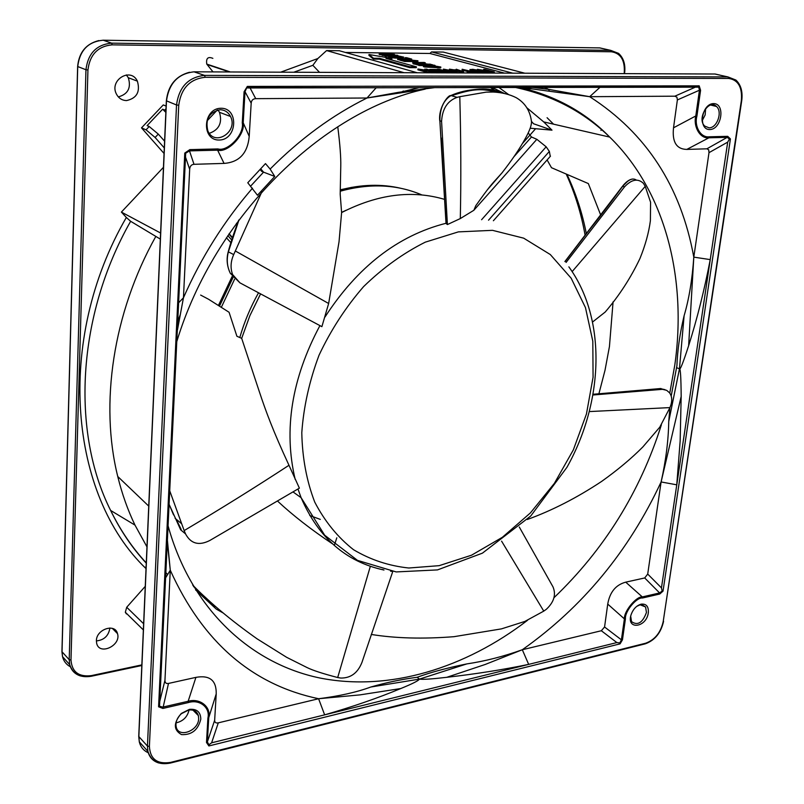 <?xml version="1.0" encoding="UTF-8"?>
<svg xmlns="http://www.w3.org/2000/svg" width="804" height="804" viewBox="0 0 804 804"><rect width="100%" height="100%" fill="white"/><g stroke="black" fill="none" stroke-linecap="round" stroke-linejoin="round"><path stroke-width="1.21" d="M600.789 215.281L588.337 183.573L551.484 167.704L547.122 159.946M488.541 220.185L549.353 151.423L550.268 156.388M549.353 151.423L546.167 146.8L481.596 219.713M473.857 210.246L536.841 139.313L546.167 146.8M536.841 139.313L531.474 136.992L514.138 156.499M528.218 132.962L531.474 136.992M526.982 107.887L543.715 121.906L551.986 130.158L530.208 128.218M504.219 93.385L492.349 87.525M223.09 612.949L216.246 609.07L195.593 589.905M613.07 301.872L609.442 346.544L605.01 370.272L598.9 393.799M340.203 191.221C369.78 183.071 397.015 184.317 421.909 194.94M341.579 212.367L346.243 210.206M239.793 337.529C244.265 322.012 250.516 307.098 258.526 292.787M234.587 279.189L221.452 307.078M145.253 586.357L126.71 607.271L125.323 612.246L126.439 613.954M146.026 568.609C69.697 495.696 54.652 341.107 126.339 217.472L121.394 212.085L163.453 167.322M166.116 106.058L163.262 104.932L141.504 127.876L164.056 153.463M217.17 110.138L207.12 120.841M212.869 58.36C207.985 56.35 205.945 58.25 206.759 64.079L213.01 71.898M417.296 72.762L339.328 50.732L326.595 50.572L317.851 58.531L312.856 65.315L319.51 72.34M524.841 73.214L443.265 52.069L431.557 51.918L429.879 53.476L345.398 52.451M126.55 100.58C136.801 98.269 140.409 91.797 137.383 81.154C130.831 66.873 109.083 80.018 116.379 93.978C118.6 98.229 121.997 100.43 126.55 100.58M96.39 640.758L96.681 643.431C99.495 655.863 121.434 645.401 117.495 633.612C115.133 622.979 96.249 629.271 96.39 640.758M709.027 127.826L704.726 126.077C696.555 118.781 708.837 98.389 716.505 106.49C722.806 111.816 717.047 128.188 709.027 127.826M702.234 120.62L705.158 114.932L705.631 108.61M709.831 129.544C697.771 129.987 701.53 103.605 713.59 103.605C725.59 103.414 721.751 129.444 709.831 129.544M206.497 742.454L208.869 745.951L208.96 744.755L207.342 741.951L206.497 742.454L207.904 718.143C210.407 707.942 199.985 698.907 188.327 702.575L162.87 708.445L158.579 706.786L159.433 706.153L159.614 704.465L185.684 153.222L189.493 150.881L189.814 149.624L184.769 153.072L185.684 153.222M249.21 136.389L243.21 122.751C245.501 134.821 227.542 153.222 217.603 150.167L189.493 150.881L193.995 164.307L224.065 163.403C239.26 162.267 247.642 153.262 249.21 136.389L251.18 103.183L245.009 91.686L247.32 86.41L244.074 91.787L242.275 122.861C244.547 134.549 227.472 152.016 217.934 148.931L189.814 149.624M700.585 90.299L699.209 85.857L698.646 86.822L699.44 90.219L700.585 90.299L696.927 116.027C694.023 126.318 700.726 138.057 709.369 136.791L727.7 136.338L730.424 138.911L663.029 591.131L662.154 590.97L659.612 592.95L659.752 594.025L663.029 591.131M607.734 604.085L624.386 618.879C623.844 611.13 636.507 596.166 642.316 596.92L625.723 582.156C615.794 584.84 609.794 592.146 607.734 604.085L604.568 626.999L621.412 639.833L619.824 642.929L620.075 643.863L622.457 639.823L625.432 618.869C624.678 611.291 636.718 597.091 642.466 598.005L659.752 594.025M220.999 108.249C239.059 107.997 237.22 139.836 219.291 140.037C201.181 140.66 202.789 108.289 220.999 108.249M648.315 612.789C646.456 627.854 625.994 630.236 631.11 614.648C633.19 609 636.557 605.502 641.21 604.146C646.386 603.663 648.758 606.548 648.315 612.789M200.819 719.057C198.176 729.901 191.754 735.087 181.543 734.615C173.403 730.002 173.312 722.957 181.282 713.48L189.402 709.369C196.759 708.696 200.568 711.932 200.819 719.057M619.824 642.929L616.869 642.577L528.67 664.385C502.842 669.732 475.536 674.033 446.753 677.31C431.869 679.048 422.763 679.651 419.437 679.119C418.683 680.626 412.472 683.762 400.794 688.536C378.232 697.922 352.845 706.696 324.645 714.856L528.67 664.385L522.309 649.743L601.332 630.738L604.568 626.999M208.96 744.755L211.613 742.816L324.645 714.856L318.595 698.726L360.031 694.877L400.794 688.536M216.216 693.902C216.507 680.405 209.743 674.898 195.915 677.37L188.156 701.269C200.307 697.782 211.271 707.289 208.749 717.66L216.216 693.902L214.658 720.253C214.638 722.464 215.844 723.329 218.296 722.846L318.605 698.726C339.308 696.113 356.695 692.224 370.785 687.028L419.437 679.119L417.186 677.269C401.709 679.3 386.242 682.556 370.785 687.028M167.413 540.389L170.277 570.217L164.951 680.305C164.941 682.807 166.116 683.852 168.488 683.44L162.87 708.445M168.488 683.44L195.915 677.37M188.327 702.575L188.156 701.269L162.699 707.118L159.433 706.153M242.275 122.861L243.21 122.751L245.009 91.686L244.074 91.787M247.27 87.576L380.503 87.726M698.646 86.822L376.151 87.787L367.006 98.008L255.732 98.661C252.989 98.812 251.471 100.319 251.18 103.183M677.37 99.937L673.521 127.806C672.033 141.986 676.465 149.192 686.817 149.413L708.887 137.806C700.143 138.961 693.068 126.62 695.792 115.957L699.44 90.219L677.37 99.937L676.938 97.194L674.868 96.189L589.664 96.691L548.489 89.344L532.821 87.455M671.189 396.05L676.918 365.77C677.44 350.363 679.842 333.69 684.103 315.751C689.048 298.957 692.274 279.43 693.802 257.159L708.997 152.659L708.696 149.815L706.897 148.81L727.228 137.343L727.7 136.338M706.897 148.81L686.817 149.413M709.369 136.791L708.887 137.806L727.228 137.343L729.419 139.082L727.7 142.127L661.451 587.875L662.154 590.97M729.419 139.082L730.424 138.911M625.723 582.156L644.707 577.955L647.712 574.066L661.109 481.938C665.873 460.632 668.415 440.512 668.737 421.577L669.883 407.779M625.432 618.869L624.386 618.879L621.412 639.833L622.457 639.823M318.535 698.716C252.084 684.757 202.668 641.924 170.277 570.227L165.634 577.825M178.699 302.686L183.453 297.781L189.674 169.292C189.945 166.187 191.382 164.529 193.995 164.307M247.773 182.759L257.461 195.231L274.767 176.448L270.124 169.071L265.481 163.604L247.773 182.759M595.945 87.334L599.925 87.375L589.674 96.691L521.515 87.475M589.724 96.721C646.285 133.072 680.978 186.538 693.802 257.139L710.244 259.602C704.334 290.164 697.128 318.866 688.636 345.7C683.119 362.735 680.053 370.463 679.45 368.865C680.425 368.041 681.008 377.217 681.179 396.402L680.154 440.964L676.767 484.822L661.109 481.958L681.179 396.402M520.359 87.475L530.449 88.842M270.124 169.071C300.163 138.811 332.454 115.113 367.006 98.008L425.226 89.113C322.354 111.022 214.427 217.201 176.87 341.338M177.403 330.082L183.453 297.802L177.393 330.283M446.753 677.31L485.184 664.476L522.288 649.743C503.575 656.466 485.083 661.189 466.802 663.913C446.984 667.933 430.452 672.385 417.186 677.269M676.777 367.719L679.45 368.865L684.103 315.751M274.767 176.448L263.551 172.146L250.667 186.096M260.687 168.79L263.551 172.146L261.642 171.342L260.054 169.483M160.599 233.019L121.394 212.085M209.311 133.333C219.13 129.776 222.507 122.771 219.462 112.299L217.995 109.947M176.066 722.866C183.061 721.288 187.392 716.997 189.071 709.992M220.065 109.746C224.748 109.877 228.225 112.128 230.507 116.49C238.557 131.735 214.527 147.112 207.844 130.841C205.12 119.263 209.201 112.228 220.065 109.746M118.329 96.902C128.017 94.199 131.343 87.797 128.298 77.717L126.339 74.933M198.668 718.665C198.588 730.926 178.448 738.434 176.207 726.906C175.352 722.203 177.061 717.811 181.332 713.721L188.538 710.073C193.653 709.409 196.93 711.259 198.377 715.62L198.668 718.665M96.39 640.919C104.028 640.105 108.51 635.914 109.846 628.346L109.846 628.004M636.788 606.316L640.135 604.809L645.592 606.97L646.446 612.477C642.597 622.839 637.622 625.884 631.532 621.623L630.698 616.296M402.221 91.746L403.387 91.003M326.595 50.572L404.07 72.702M429.879 53.476L504.5 73.124M391.9 58.441L385.95 58.38L416.412 66.832L416.331 67.687L409.809 67.647L379.448 59.144L373.438 59.094L368.915 55.335L368.986 54.521L391.9 58.441L391.829 59.265L389.046 59.245M435.075 65.436L432.371 65.596L440.813 67.003L424.824 66.169L424.753 67.013L423.406 66.642L423.487 65.797L434.07 65.164L435.075 65.436L434.884 66.28M424.753 67.013L440.733 67.837L440.813 67.003M426.944 65.596L419.407 65.536L418.402 65.265L418.482 64.42L431.728 64.521L432.683 65.245M418.442 64.903L413.115 63.807L412.834 62.571L424.09 62.451L425.246 62.762L425.165 63.586L423.095 63.737M405.578 59.456L417.929 60.772L417.849 61.596L404.693 61.476L399.608 60.079L399.688 59.255L405.598 60.431L409.246 60.461L405.578 59.456L406.05 60.431M411.688 59.074L397.719 58.712L409.176 58.823L404.965 57.677L406.633 57.697L411.688 59.074L411.618 59.888L408.683 59.868M405.538 59.838L403.357 59.818M399.638 59.777L397.648 59.536L397.719 58.712M405.98 58.792L404.894 58.501L404.965 57.677M403.156 57.255L390.211 56.642L390.141 57.466L395.297 58.069L403.085 58.079L403.708 57.114L403.085 58.079M390.141 57.466L388.623 56.973L388.704 56.009L390.111 55.808L398.442 55.968L403.708 57.114M385.809 55.436L394.161 55.094L383.066 54.682L390.875 54.2L379.267 53.637L394.462 54.381L385.036 54.561L397.749 55.275L385.809 55.436L385.739 56.25L388.684 56.21M385.739 56.25L384.915 56.029L384.985 55.205M383.066 54.682L383.005 55.496L384.955 55.566M383.005 55.496L381.91 55.195L381.98 54.381M380.081 53.858L380.011 54.672L381.95 54.732M380.011 54.672L379.197 54.451L379.267 53.637M477.435 69.325L484.571 70.461L483.566 70.199L483.656 69.365L484.812 69.375L494.299 71.878L494.219 72.722L485.586 72.26L483.345 71.506L483.807 70.561L477.385 69.817M482.913 71.244L483.355 71.667L482.199 71.827L475.455 71.204L470.038 69.646L472.752 69.305L483.355 71.335M482.199 71.827L482.109 72.661L482.892 72.621L483.355 71.667M482.109 72.661L475.867 72.139M473.184 71.516L469.948 70.491L470.018 69.445M475.817 72.641L468.29 72.601L467.285 72.33L467.375 71.486L462.069 70.079L462.149 69.245L471.727 71.506L474.893 71.526L475.898 71.797L475.817 72.641M456.21 69.204L463.606 71.737L463.526 72.581L449.376 70.008L449.456 69.164L453.828 69.827L457.798 69.847L456.21 69.204L456.149 69.837M457.205 71.707L449.567 71.667L451.798 71.405L443.456 69.134L457.205 71.707L457.124 72.561L452.069 72.531M449.647 72.521L448.491 72.249L448.572 71.395L443.376 69.978L443.456 69.134M447.959 71.656L438.642 69.104L447.959 71.656L447.878 72.521L446.662 72.511L443.104 71.536M442.702 71.586L441.888 71.636L441.808 72.491L442.622 72.44L443.115 71.476L442.622 72.44M441.808 72.491L435.346 71.938M435.376 71.596L420.542 69.375L427.185 71.566L417.949 68.983L432.954 71.265L426.11 69.033L435.376 71.596L435.296 72.46L428.411 71.586M428.421 71.566L428.341 72.43L427.105 72.42L417.879 69.837L417.949 68.983M431.557 51.918L512.761 73.164M553.564 124.168L547.082 117.726M126.339 217.472L130.64 221.291L160.338 239.12M167.614 574.589L165.875 572.599M146.971 546.891L134.992 525.112C127.746 510.017 121.997 493.817 117.756 476.501C99.666 403.94 112.912 313.248 155.644 236.748M601.432 129.203L600.97 130.439M416.412 66.832L409.879 66.792L409.809 67.647M409.879 66.792L379.518 58.32L379.448 59.144M379.518 58.32L373.508 58.26L373.438 59.094M373.508 58.26L368.986 54.521M446.501 72.883L451.335 72.33L453.446 72.913M424.824 66.169L423.487 65.797M431.416 65.637L425.296 65.988L434.441 66.461L431.416 65.637L431.356 66.3M432.723 64.802L419.477 64.702L419.407 65.536M419.477 64.702L418.482 64.42M425.246 62.762L420.683 63.074L430.351 64.511M430.391 64.159L417.155 64.059L417.075 64.893M417.155 64.059L413.186 62.963L413.115 63.807M413.186 62.963L412.643 62.742M421.809 63.828L414.221 62.802L417.577 63.797L421.809 63.828M416.703 63.556L418.582 63.797L418.663 62.963M415.98 62.682L415.929 63.345M416.995 62.732L416.924 63.566M417.889 62.833L417.809 63.667M417.929 60.772L404.764 60.652L404.693 61.476M404.764 60.652L399.688 59.255M398.563 58.943L398.493 59.767M391.186 56.843L391.116 57.657M390.211 56.642L389.106 56.34L389.035 57.164M389.106 56.34L388.623 56.973M402.322 57.325L402.251 58.139M401.075 57.345L401.005 58.159M396.895 57.305L396.824 58.119M395.367 57.245L395.297 58.069M393.97 57.164L393.9 57.978M392.292 56.994L392.221 57.818M390.784 56.36L401.899 56.913L397.608 56.109L390.784 56.36M396.362 56.059L396.292 56.873L399.477 57.104M396.292 56.873L392.865 56.833M392.191 56.009L392.131 56.712M397.608 56.109L397.538 56.923M398.714 56.19L398.643 57.004M399.688 56.31L399.618 57.114M400.513 56.461L400.462 57.114M397.749 55.275L397.699 55.928M394.462 54.381L394.412 54.903M484.571 70.461L487.877 70.481L483.656 69.365M494.299 71.878L489.636 71.857L489.546 72.702M489.636 71.857L488.45 71.797L488.37 72.641M488.45 71.797L487.063 71.636L486.973 72.471M487.063 71.636L485.666 71.415L485.586 72.26M485.666 71.415L484.862 71.254L484.782 72.099M484.862 71.254L484.058 71.043L483.968 71.878M484.058 71.043L483.566 71.717M489.083 70.802L485.003 70.832L492.118 71.606L489.083 70.802L489.003 71.586M482.973 71.777L482.892 72.621M480.621 71.817L480.541 72.661M479.435 71.757L479.355 72.601M478.249 71.646L478.159 72.491M476.651 71.425L476.571 72.27M474.249 70.933L474.189 71.516M471.244 70.129L471.164 70.973M470.44 69.868L470.36 70.702M470.038 69.646L469.948 70.491M479.415 71.496L481.536 71.184L476.913 69.948L471.606 69.767L479.415 71.496M479.646 71.496L473.626 70.461M473.948 69.616L473.868 70.461M474.933 69.677L474.852 70.521M475.918 69.787L475.837 70.631M476.913 69.948L476.822 70.792M477.908 70.169L477.827 71.003M480.923 70.973L480.872 71.496M475.898 71.797L468.38 71.757L468.29 72.601M468.38 71.757L470.541 71.506L462.149 69.245M463.606 71.737L462.009 71.727L461.928 72.581M462.009 71.727L449.456 69.164M454.823 70.038L462.009 71.516L458.401 70.059L454.823 70.038M458.401 70.059L458.33 70.762M449.567 71.667L449.486 72.521M446.743 71.656L446.662 72.511M437.436 69.094L437.386 69.606M441.888 71.636L440.26 71.626L440.18 72.481M440.26 71.626L439.044 71.566L438.964 72.42M439.044 71.566L437.828 71.445L437.758 72.31M437.828 71.445L436.22 71.224L436.15 72.089M436.22 71.224L434.984 71.496M435.024 71.003L433.788 71.164M433.828 70.732L430.833 70.34M430.874 69.908L430.05 70.129M429.718 69.425L436.592 69.466L443.115 71.476M439.064 71.295L441.517 71.144L437.758 69.948L431.326 69.536L439.064 71.295M439.476 71.295L433.276 70.239M432.15 69.385L432.1 69.918M433.768 69.395L433.698 70.249M434.773 69.456L434.703 70.31M435.778 69.566L435.698 70.42M436.773 69.727L436.693 70.581M437.758 69.948L437.688 70.802M440.733 70.762L440.682 71.305M424.884 69.023L424.813 69.858M433.537 71.596L433.456 72.45M427.185 71.566L427.105 72.42M141.504 127.876L146.057 129.826L155.112 137.484L158.298 134.107L149.202 126.519L147.092 125.625L162.649 109.203L165.915 110.64M164.297 147.936L155.112 137.484M165.845 112.359L162.649 109.203M551.986 130.158L533.585 123.776L531.786 121.776M227.833 235.672L231.743 239.984M158.298 134.107L164.589 141.162M487.656 189.483L501.997 172.87C494.681 181.181 492.922 182.136 483.073 195.563L475.777 205.703L473.888 210.256L460.31 218.567L447.406 224.557L446.019 223.482L441.225 137.966M337.76 126.751C339.981 144.107 340.986 157.323 340.765 166.388L340.192 194.206L341.61 212.588L339.027 241.813L328.645 303.5L321.891 326.665L239.944 282.847L232.597 274.556C230.266 268.164 230.627 261.511 233.693 254.587L228.376 251.843L238.979 219.874M200.638 295.068L208.598 299.279L229.07 312.264L236.909 336.263L241.682 338.343L259.32 391.648C265.742 410.934 272.707 430.17 288.978 465.275L299.389 488.149L209.774 540.509C198.92 545.976 190.839 543.775 185.533 533.896L180.679 529.836L169.121 504.369L173.563 514.902M572.177 271.571L645.23 186.357L643.451 183.372C637.974 178.186 631.693 179.312 624.597 186.769L566.096 262.436M565.111 261.581L622.809 186.186C628.296 179.573 632.838 177.543 636.426 180.126M564.89 261.591L590.236 228.818C597.01 220.306 612.437 200.528 622.557 186.357L624.597 186.769M627.663 181.292L622.708 186.166M370.342 566.307L337.69 677.531L340.735 678.053C350.695 678.204 357.77 672.978 361.961 662.375L392.643 571.865M501.585 541.142L543.765 611.12L524.811 621.452L501.455 628.879L453.948 636.688C422.874 639.11 395.317 638.356 371.277 634.446M543.765 611.12L546.378 609.261C554.056 602.025 556.247 594.538 552.971 586.83L519.284 527.012M589.523 411.568L669.953 407.598L659.752 427.205L642.888 446.903C631.361 458.531 617.623 470.018 601.693 481.375C576.94 497.797 552.127 510.52 527.273 519.515M669.953 407.598L670.948 404.774C672.335 400.01 671.863 396.02 669.531 392.794L666.687 390.342L662.476 389.327L593.201 394.975M659.742 388.613L593.332 394.251L660.124 388.583L665.019 389.669M645.23 186.357L650.577 202.246L650.386 220.718C648.838 232.557 645.361 245.16 639.944 258.526C630.688 277.963 619.11 295.802 605.211 312.032L592.849 321.791M260.586 293.882L249.883 315.671L241.682 338.343M444.622 199.392C412.05 189.764 377.709 194.166 341.61 212.588M320.283 519.394L309.751 515.505M460.31 218.567C461.124 179.744 460.953 139.122 459.798 96.691L486.078 92.158L493.184 92.028C501.927 92.46 509.605 94.349 516.228 97.696C524.801 102.701 529.846 110.359 531.364 120.7L531.404 120.901C531.916 124.459 529.896 130.308 525.334 138.459C519.625 148.83 511.857 160.297 501.997 172.87M459.798 96.691L457.104 97.364L450.954 95.555C472.461 87.777 489.445 86.902 501.897 92.922M447.406 224.557L441.577 121.334C442.321 108.811 447.496 100.822 457.104 97.364M446.16 223.592L439.868 120.791C439.868 108.56 443.557 100.148 450.954 95.555L450.511 95.676C448.692 94.621 438.25 107.133 439.738 120.731L441.577 121.334M444.31 101.967C441.285 106.892 439.788 112.821 439.818 119.766M497.103 92.279C482.38 88.641 474.008 88.159 451.567 95.736M328.645 303.5L235.331 250.979L261.863 191.764M235.331 250.979L233.693 254.587M288.978 465.275C256.104 486.802 221.17 508.57 184.156 530.59L169.765 490.902M184.156 530.59L185.533 533.896M176.237 519.253L181.171 529.424M277.46 501.003C292.817 515.314 311.078 529.545 332.273 543.695M382.413 569.503L383.98 570.026C346.032 561.865 318.414 537.755 301.118 497.696L297.972 488.993M337.69 677.531C323.007 673.712 312.816 670.395 307.118 667.591L286.666 657.33L257.129 638.868C231.492 620.748 210.005 602.809 192.648 585.041M209.814 601.422L193.493 586.458M239.944 282.847L230.316 273.3C227.08 266.737 226.437 259.591 228.376 251.843L228.276 252.215M669.762 393.126L674.807 365.006C687.078 278.616 665.611 191.483 609.703 137.092C583.995 111.967 552.619 95.425 515.595 87.485M168.096 525.906C191.241 609.502 250.918 663.752 319.922 678.013C389.347 691.782 465.225 668.184 527.565 620.266M553.956 597.734C604.226 549.634 640.044 491.988 661.39 424.824M566.941 174.327C575.795 193.02 582.267 212.829 586.357 233.743M215.874 606.799L211.834 604.99M64.34 658.687L69.626 664.546M80.47 675.943C74.842 674.134 71.254 670.365 69.717 664.647L69.214 659.702L62.019 651.763L62.531 656.677C63.717 661.26 66.35 664.637 70.43 666.797M90.942 676.335L91.334 675.621C78.732 677.129 71.948 671.933 70.983 660.024L69.214 659.702L85.958 69.747L77.727 66.551L62.039 651.28M70.983 660.024L87.937 69.988C89.847 54.582 97.927 46.2 112.188 44.853L611.341 51.768C620.648 53.175 624.959 60.099 624.276 72.531L624.135 73.636M112.188 44.853L111.625 43.145L610.718 50.371L599.844 47.908L103.193 40.21L111.625 43.145C96.53 44.572 87.968 53.436 85.958 69.747L87.937 69.988M103.033 40.21L103.193 40.21C88.199 41.607 79.707 50.391 77.727 66.551L77.737 66.39M624.406 72.34L624.688 72.45C625.522 64.189 623.472 57.828 618.547 53.376L610.718 50.371L611.341 51.768M604.729 49.014L599.633 47.898M624.537 73.636L624.276 72.531M141.846 664.888L91.334 675.621M280.686 72.179L317.851 58.531M149.393 746.424C150.197 759.167 157.272 764.483 170.639 762.383L645.622 643.23C654.838 639.884 660.697 632.658 663.21 621.542L741.348 100.651C742.434 87.254 738.213 79.847 728.675 78.45L205.181 77.295C189.905 78.963 181.091 88.289 178.739 105.244L149.393 746.424L147.444 746.062L138.841 736.575L166.468 101.063C168.89 83.284 178.146 73.536 194.206 71.817L715.158 74.018L720.153 75.154M208.869 745.951L620.075 643.863M184.769 153.072L158.579 706.786M699.209 85.857L247.32 86.41M207.904 718.143L208.749 717.66L207.342 741.951L214.658 720.253M164.951 680.305L159.765 701.369M224.065 163.403L217.603 150.167L217.934 148.931M255.732 98.661L250.124 88.018M673.521 127.806L695.792 115.957L696.927 116.027M708.997 152.659L727.7 142.127M642.466 598.005L642.316 596.92L659.612 592.95L644.707 577.955M661.451 587.875L647.712 574.066M601.332 630.738L616.869 642.577M211.613 742.816L218.296 722.846M170.277 570.217L167.332 542.117M185.603 157.423L189.674 169.292M252.476 188.186C224.215 220.929 201.221 257.431 183.493 297.691M367.026 98.008L398.694 92.289L434.662 87.626M695.249 87.204L674.868 96.189M693.802 257.159L688.636 345.7M522.309 649.743C582.367 607.382 628.627 551.484 661.079 482.018M466.802 663.913L419.437 679.119M668.737 421.577L679.45 368.865M167.996 547.192L167.202 544.76M177.825 321.178L180.176 314.947M229.341 71.958L207.05 64.491M293.772 72.239L312.856 65.315M498.993 87.515L508.63 94.581M126.71 607.271L143.625 623.743M146.268 562.9C132.248 547.775 120.369 530.288 110.62 510.439C71.194 432.1 76.762 316.042 130.64 221.291M166.478 100.842L176.518 104.972L147.444 746.062L147.886 751.348C149.383 757.348 153.051 761.237 158.88 763.006M193.975 71.817L204.517 75.395C188.337 77.154 179.011 87.013 176.518 104.972L178.739 105.244M714.877 74.018L727.952 76.923L204.517 75.395L205.181 77.295M148.288 752.755C143.564 750.665 140.569 747.027 139.293 741.821L138.74 736.394L166.338 100.992C168.026 85.525 175.764 75.938 189.553 72.249M138.871 735.921L139.293 741.821L147.886 751.348C151.263 761.388 158.78 765.297 170.428 763.046L170.187 763.107M170.639 762.383L170.428 763.046L644.989 643.904M645.622 643.23L645.3 643.823C654.888 640.326 660.988 632.818 663.581 621.301M663.21 621.542L741.73 100.6M741.348 100.651L741.74 100.57C742.856 91.646 740.916 84.812 735.921 80.058L727.952 76.923L728.675 78.45M146.057 129.826L149.202 126.519M164.79 110.058L165.996 108.781M490.44 87.525L497.887 92.359M531.474 121.434L533.585 123.776M400.905 188.307C381.639 183.814 361.408 184.367 340.223 189.945M233.029 277.491L219.603 305.872M230.899 242.707L226.426 237.773M232.386 237.954L228.899 234.095M237.17 224.105L236.466 223.311M439.165 565.664L408.814 568.006C388.965 565.926 370.543 559.835 353.549 549.725C337.791 537.363 324.866 521.505 314.766 502.148C306.636 481.083 302.304 457.938 301.791 432.703C303.611 406.814 309.369 380.975 319.057 355.157C330.866 330.042 345.72 307.188 363.599 286.606C382.815 267.903 403.387 253.079 425.336 242.135L458.35 231.884L492.51 230.336L523.685 238.165L550.298 254.536L571.162 278.204L585.473 307.641L592.809 341.218L593.071 377.227L586.448 413.99L573.342 449.878L554.388 483.345L530.409 512.922L502.399 537.273L471.536 555.202L439.165 565.664M392.402 571.433L390.573 571.182M324.967 317.057C357.549 266.797 397.9 235.542 446.009 223.281M295.168 479.365C283.45 429.718 291.701 378.463 319.922 325.61M661.833 389.367L659.793 388.583M439.848 120.57L446.019 223.482M543.715 121.906L609.703 137.092C585.624 112.419 555.705 95.887 519.957 87.475M146.107 566.609L145.624 567.152M550.479 156.137L493.385 220.748M522.238 143.745L535.635 128.69M566.177 173.996C574.981 193.241 581.292 213.683 585.121 235.331M141.816 665.511L91.133 676.295C80.149 677.993 73.013 674.114 69.717 664.647L62.531 656.677L61.938 651.642L77.636 66.501C78.973 52.431 86.048 43.778 98.882 40.562M710.716 105.053L716.505 106.49M697.792 87.154L247.572 87.968M394.493 93.596L419.185 87.656M549.494 91.153L548.489 89.344L544.439 87.435M219.462 112.299L230.507 116.49M128.298 77.717L137.383 81.154M193.04 710.203L198.377 715.62M112.339 628.386L117.495 633.612M188.538 710.073L189.402 709.369M641.883 604.688L645.592 606.97M640.135 604.809L641.21 604.146M230.336 71.968L206.759 64.079M177.453 329.007L177.815 327.972M117.756 476.501L148.74 506.108M134.992 525.112L110.62 510.439C120.329 530.409 132.208 547.986 146.258 563.162M125.323 612.246L143.363 629.944M340.233 189.784L351.84 187.332M218.557 305.198L232.185 276.395M229.12 233.763L232.517 237.532M568.86 266.858C606.97 319.268 603.643 401.98 566.941 467.315L530.74 516.017L482.41 553.162L437.507 569.905L396.171 571.925L357.489 560.378L324.685 535.223L301.118 497.696L293.028 491.927M564.89 261.551L622.547 186.216M632.446 179.021C629.16 179.583 625.864 181.975 622.567 186.196M181.302 523.444L175.101 518.309M238.597 220.396C233.924 232.798 230.446 243.321 228.185 251.953C226.266 259.119 226.979 266.235 230.316 273.3M232.597 274.556L230.346 273.34M501.123 92.792C493.988 90.058 486.43 88.862 478.45 89.224C468.008 89.877 458.793 91.988 450.793 95.555M336.806 537.816L334.434 545.082M661.059 388.543L660.074 388.563"/></g></svg>

